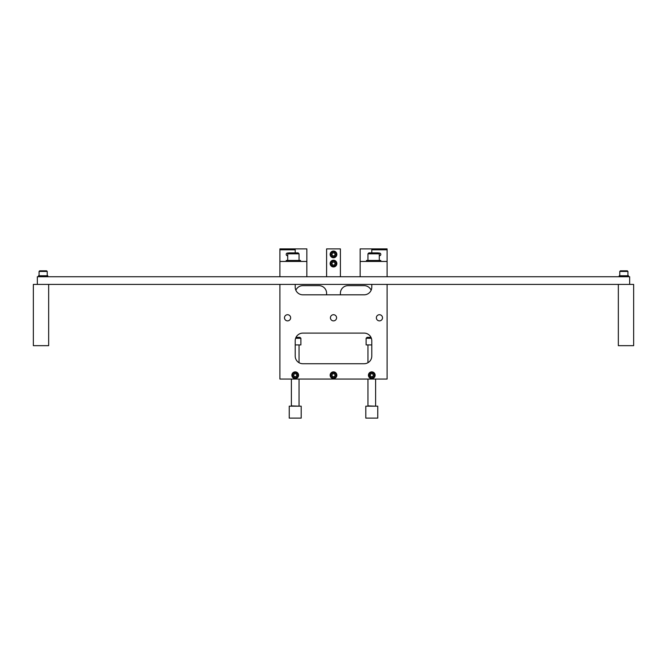 <?xml version="1.0" encoding="UTF-8"?>
<svg xmlns="http://www.w3.org/2000/svg" width="667" height="667" viewBox="0 0 667 667"><rect width="100%" height="100%" fill="white"/><g stroke="black" fill="none" stroke-linecap="round" stroke-linejoin="round"><path stroke-width="1" d="M336.852 254.394A3.352 3.352 0 0 0 333.5 251.042A3.352 3.352 0 0 0 330.148 254.394A3.352 3.352 0 0 0 333.5 257.745A3.352 3.352 0 0 0 336.852 254.394M336.852 263.582A3.352 3.352 0 0 0 333.5 260.23A3.352 3.352 0 0 0 330.148 263.582A3.352 3.352 0 0 0 333.5 266.933A3.352 3.352 0 0 0 336.852 263.582M326.605 276.747L326.605 248.883L340.395 248.883L340.395 276.747M340.395 294.822L340.395 293.288A7.654 7.654 0 0 1 348.049 285.634L364.124 285.634A7.654 7.654 0 0 1 371.144 290.228M295.856 290.228A7.654 7.654 0 0 1 302.876 285.634L318.951 285.634A7.654 7.654 0 0 1 326.605 293.288L326.605 294.822M330.94 263.582A2.56 2.56 0 0 0 333.5 266.141A2.56 2.56 0 0 0 336.06 263.582A2.56 2.56 0 0 0 333.5 261.022A2.56 2.56 0 0 0 330.94 263.582M336.301 263.582A2.801 2.801 0 0 1 333.5 266.383A2.801 2.801 0 0 1 330.699 263.582A2.801 2.801 0 0 1 333.5 260.78A2.801 2.801 0 0 1 336.301 263.582M332.666 262.139L331.841 263.582L332.666 265.024L334.334 265.024L335.159 263.582L334.334 262.139L332.666 262.139M334.776 256.612A2.56 2.56 0 0 0 335.718 253.118A2.56 2.56 0 0 0 332.224 252.176A2.56 2.56 0 0 0 331.282 255.669A2.56 2.56 0 0 0 334.776 256.612M332.099 251.968A2.801 2.801 0 0 1 335.926 252.993A2.801 2.801 0 0 1 334.901 256.82A2.801 2.801 0 0 1 331.074 255.794A2.801 2.801 0 0 1 332.099 251.968M332.666 255.836L334.334 255.836L335.159 254.394L334.334 252.951L332.666 252.951L331.841 254.394L332.666 255.836M336.577 317.792A3.077 3.077 0 0 0 333.5 314.716A3.077 3.077 0 0 0 330.423 317.792A3.077 3.077 0 0 0 333.5 320.869A3.077 3.077 0 0 0 336.577 317.792M290.637 317.792A3.077 3.077 0 0 0 287.56 314.716A3.077 3.077 0 0 0 284.484 317.792A3.077 3.077 0 0 0 287.56 320.869A3.077 3.077 0 0 0 290.637 317.792M382.516 317.792A3.077 3.077 0 0 0 379.44 314.716A3.077 3.077 0 0 0 376.363 317.792A3.077 3.077 0 0 0 379.44 320.869A3.077 3.077 0 0 0 382.516 317.792M375.137 375.213A3.352 3.352 0 0 0 371.786 371.869A3.352 3.352 0 0 0 368.434 375.213A3.352 3.352 0 0 0 371.786 378.564A3.352 3.352 0 0 0 375.137 375.213M336.852 375.213A3.352 3.352 0 0 0 333.5 371.869A3.352 3.352 0 0 0 330.148 375.213A3.352 3.352 0 0 0 333.5 378.564A3.352 3.352 0 0 0 336.852 375.213M298.566 375.213A3.352 3.352 0 0 0 295.214 371.869A3.352 3.352 0 0 0 291.863 375.213A3.352 3.352 0 0 0 295.214 378.564A3.352 3.352 0 0 0 298.566 375.213M387.093 248.883L360.147 248.883L360.147 276.747L387.093 276.747L387.093 248.883M279.907 249.8L279.907 276.747L306.853 276.747L306.853 248.883L279.907 248.883L279.907 249.8L295.214 249.8L295.214 252.893M302.876 363.732L364.124 363.732A7.654 7.654 0 0 0 371.786 356.078L371.786 340.762A7.654 7.654 0 0 0 364.124 333.108L302.876 333.108A7.654 7.654 0 0 0 295.214 340.762L295.214 356.078A7.654 7.654 0 0 0 302.876 363.732M295.214 284.409L295.214 287.16A7.654 7.654 0 0 0 302.876 294.822L364.124 294.822A7.654 7.654 0 0 0 371.786 287.16L371.786 284.409M279.907 284.409L279.907 379.048L387.093 379.048L387.093 284.409M369.226 375.213A2.56 2.56 0 0 0 371.786 377.772A2.56 2.56 0 0 0 374.337 375.213A2.56 2.56 0 0 0 371.786 372.661A2.56 2.56 0 0 0 369.226 375.213M374.587 375.213A2.801 2.801 0 0 1 371.786 378.022A2.801 2.801 0 0 1 368.984 375.213A2.801 2.801 0 0 1 371.786 372.411A2.801 2.801 0 0 1 374.587 375.213M370.952 373.778L370.118 375.213L370.952 376.655L372.611 376.655L373.445 375.213L372.611 373.778L370.952 373.778M330.94 375.213A2.56 2.56 0 0 0 333.5 377.772A2.56 2.56 0 0 0 336.06 375.213A2.56 2.56 0 0 0 333.5 372.661A2.56 2.56 0 0 0 330.94 375.213M336.301 375.213A2.801 2.801 0 0 1 333.5 378.022A2.801 2.801 0 0 1 330.699 375.213A2.801 2.801 0 0 1 333.5 372.411A2.801 2.801 0 0 1 336.301 375.213M332.666 373.778L331.841 375.213L332.666 376.655L334.334 376.655L335.159 375.213L334.334 373.778L332.666 373.778M292.663 375.213A2.56 2.56 0 0 0 295.214 377.772A2.56 2.56 0 0 0 297.774 375.213A2.56 2.56 0 0 0 295.214 372.661A2.56 2.56 0 0 0 292.663 375.213M298.016 375.213A2.801 2.801 0 0 1 295.214 378.022A2.801 2.801 0 0 1 292.413 375.213A2.801 2.801 0 0 1 295.214 372.411A2.801 2.801 0 0 1 298.016 375.213M294.389 373.778L293.555 375.213L294.389 376.655L296.048 376.655L296.882 375.213L296.048 373.778L294.389 373.778M288.286 253.235A1.359 1.359 0 0 0 286.193 254.394A1.359 1.359 0 0 0 287.71 255.744M279.907 261.439L306.853 261.439M379.29 255.744A1.359 1.359 0 0 0 380.098 253.202A1.359 1.359 0 0 0 378.714 253.235M387.093 249.8L371.786 249.8L371.786 252.893M360.147 261.439L387.093 261.439M37.335 276.747L629.665 276.747L629.665 284.409L37.335 284.409L37.335 276.747M618.334 345.664L633.65 345.664L633.65 284.409L618.334 284.409L618.334 345.664M628.506 276.747L628.506 275.771L619.193 275.771L619.193 276.747M619.776 271.436L620.385 270.827L627.313 270.827L627.922 271.436L619.776 271.436L619.776 275.771M33.35 284.409L33.35 345.664L48.666 345.664L48.666 284.409L33.35 284.409M47.807 276.747L47.807 275.771L38.494 275.771L38.494 276.747M39.078 271.436L39.687 270.827L46.615 270.827L47.224 271.436L39.078 271.436L39.078 275.771M298.124 252.893L299.041 253.81L287.71 253.81L288.628 252.893L298.124 252.893M287.71 260.455L287.71 253.81M299.041 260.455L299.041 253.81M378.372 252.893L379.29 253.81L367.959 253.81L368.876 252.893L378.372 252.893M367.959 260.455L367.959 253.81M379.29 260.455L379.29 253.81M286.21 261.439L286.21 260.455L300.542 260.455L300.542 261.439M366.458 261.439L366.458 260.455L380.79 260.455L380.79 261.439M340.395 260.455L340.395 261.439M326.605 261.439L326.605 260.455M291.387 379.048L291.387 405.87L298.741 406.178M296.015 337.36L299.967 337.36L300.884 338.277L295.631 338.277M295.214 344.922L300.884 344.922L300.884 338.277M289.245 406.178L301.192 406.178L301.192 418.117L289.245 418.117L289.245 406.178M367.959 379.048L367.959 405.87L375.304 406.178M371.369 338.277L366.116 338.277L366.116 344.922L371.786 344.922M366.116 338.277L367.033 337.36L370.985 337.36M365.808 406.178L377.755 406.178L377.755 418.117L365.808 418.117L365.808 406.178M627.922 275.771L627.922 271.436M47.224 275.771L47.224 271.436M299.041 344.922L299.041 362.706M299.041 379.048L299.041 405.87M375.613 379.048L375.613 405.87M367.959 344.922L367.959 362.706"/></g></svg>
